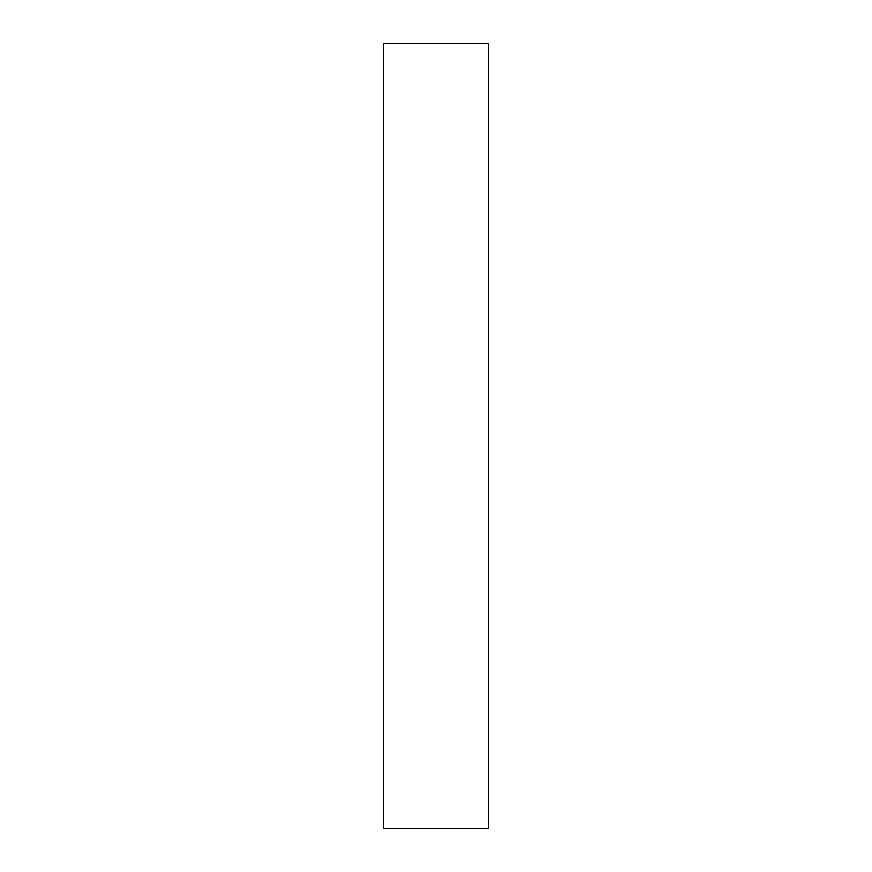 <?xml version="1.0" encoding="UTF-8"?>
<svg xmlns="http://www.w3.org/2000/svg" width="872" height="872" viewBox="0 0 872 872"><rect width="100%" height="100%" fill="white"/><g stroke="black" fill="none" stroke-linecap="round" stroke-linejoin="round"><path stroke-width="0.65" stroke-dasharray="4.36 3.27" d="M488.669 43.6L383.331 43.6M488.669 828.4L383.331 828.4"/><path stroke-width="1.31" d="M436 43.6L488.669 43.6L488.669 828.4L383.331 828.4L383.331 43.6L436 43.6"/></g></svg>
